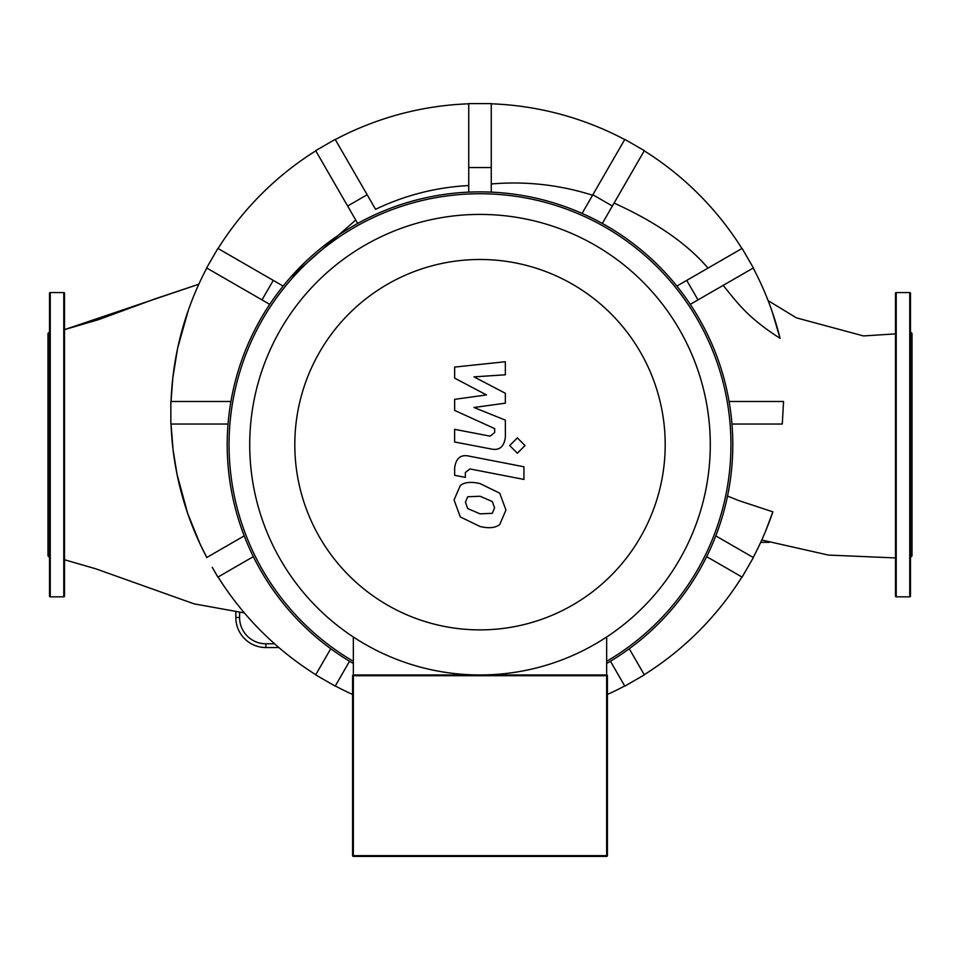 <?xml version="1.0" encoding="UTF-8"?>
<svg xmlns="http://www.w3.org/2000/svg" width="960" height="960" viewBox="0 0 960 960"><rect width="100%" height="100%" fill="white"/><g stroke="black" fill="none" stroke-linecap="round" stroke-linejoin="round"><path stroke-width="1.44" d="M64.524 293.304A0.756 0.756 0 0 0 63.78 292.548L63.78 596.832A0.756 0.756 0 0 0 64.524 596.076L64.524 293.304M49.5 360.912L49.5 596.076A0.756 0.756 0 0 0 50.256 596.832L50.256 292.548A0.756 0.756 0 0 0 49.5 293.304L49.5 468.684M49.5 596.076L49.5 529.872M49.5 557.388L48 555.876L48 333.492L49.5 331.992L49.5 326.4M49.5 315.876L49.5 293.304M49.5 331.992L49.5 339.876M64.524 315.876L64.524 305.352M49.5 489.72L49.5 528.468M896.22 596.832A0.756 0.756 0 0 1 895.476 596.076L895.476 293.304A0.756 0.756 0 0 1 896.22 292.548L896.22 596.832L909.744 596.832A0.756 0.756 0 0 0 910.5 596.076L910.5 293.304A0.756 0.756 0 0 0 909.744 292.548L909.744 596.832M910.5 331.992L912 333.492L912 555.876L910.5 557.388M206.796 268.044A309.156 309.156 0 0 0 171.048 401.484L172.824 377.772L177.552 348.696M177.732 347.82L188.256 310.464M200.856 545.64L206.796 557.472A309.156 309.156 0 0 1 171.048 424.032L173.028 449.472L177.072 474.54L187.692 513.444L200.088 544.02M742.104 577.104L753.372 557.58L742.104 577.104L706.68 556.644L741.924 576.996A309.156 309.156 0 0 1 644.232 674.688M219.816 579.744L218.076 576.996A309.156 309.156 0 0 0 315.768 674.688M352.596 694.452A309.156 309.156 0 0 1 335.28 685.956M624.72 685.956A309.156 309.156 0 0 1 607.404 694.452M335.28 139.56A309.156 309.156 0 0 1 468.732 103.8M218.076 248.52A309.156 309.156 0 0 1 315.768 150.828M708 268.104C687.156 243.684 655.848 222.012 614.076 203.076L644.232 150.828A309.156 309.156 0 0 1 741.924 248.52M491.268 103.8A309.156 309.156 0 0 1 624.72 139.56M727.548 496.044L738.456 500.484L772.86 511.836L765.756 530.748M772.86 511.836A309.156 309.156 0 0 1 753.204 557.472M772.308 312.072L780.072 338.328C749.688 318.78 739.5 305.856 723.216 285.348M753.204 268.044A309.156 309.156 0 0 1 780.072 338.328M468.732 185.544C436.092 187.284 405.036 195.204 375.564 209.316L335.184 139.38L315.66 150.648L357.684 223.44M592.572 195.228C559.548 184.776 525.78 181.02 491.268 183.972M355.716 220.032L290.34 277.524M690.288 304.356L753.372 267.936L742.104 248.412L676.872 286.08M491.268 192.132L491.268 103.596L468.732 103.596L468.732 192.132M602.316 223.44L644.34 150.648L624.816 139.38L582.084 213.408M283.128 286.08L217.896 248.412L206.628 267.936L269.712 304.356M610.452 661.248L624.816 686.136L644.34 674.868L629.256 648.744M330.744 648.744L315.66 674.868L335.184 686.136L349.548 661.248M212.256 567.336L217.896 577.104L253.32 556.644M230.904 401.484L170.844 401.484L170.844 424.032L228.036 424.032M64.524 329.628L198.828 284.22L155.184 298.824L98.556 319.656L64.524 329.628M244.2 535.884L206.628 557.58M753.372 557.58L715.8 535.884M731.964 424.032L782.28 424.032L783.552 401.484L729.096 401.484M335.184 139.38L315.66 150.648M895.476 557.928L828.36 555.072L761.76 540.012M235.824 612.18L235.824 617.484A30.048 30.048 0 0 0 265.884 647.544L278.856 647.544M760.692 542.364L769.284 542.364M710.28 444.684A230.28 230.28 0 0 0 480 214.416A230.28 230.28 0 0 0 249.72 444.684A230.28 230.28 0 0 0 480 674.964A230.28 230.28 0 0 0 710.28 444.684M294.804 444.684A185.196 185.196 0 0 1 480 259.488A185.196 185.196 0 0 1 665.196 444.684A185.196 185.196 0 0 1 480 629.88A185.196 185.196 0 0 1 294.804 444.684M480 674.964A230.28 230.28 0 0 1 353.352 637.008L353.352 674.964L606.648 674.964L607.404 675.72A0.756 0.756 0 0 0 606.648 674.964L606.648 637.008A230.28 230.28 0 0 1 480 674.964M352.596 675.72L353.352 674.964A0.756 0.756 0 0 0 352.596 675.72L352.596 855.648A0.756 0.756 0 0 0 353.352 856.404L606.648 856.404A0.756 0.756 0 0 0 607.404 855.648L607.404 675.72M606.648 663.492A252.816 252.816 0 0 0 480 191.88A252.816 252.816 0 0 0 353.352 663.492M353.352 661.32A250.932 250.932 0 0 1 480 193.752A250.932 250.932 0 0 1 606.648 661.32M494.556 507.816L492.312 513.324L480.048 513.852L467.688 508.536L465.444 502.164L467.688 496.764L480.048 496.248L492.312 501.552L494.556 507.816M480.048 483.6L499.716 493.164L505.944 510.036L499.716 524.58C495.348 527.94 488.796 528.576 480.048 526.5L460.296 516.924L454.056 499.956L460.296 485.496C464.64 482.148 471.228 481.512 480.048 483.6M469.152 456.132L523.944 466.788L523.944 479.436L469.92 468.936L465.348 472.524L465.348 477.384L454.644 475.308L454.644 468.108C455.88 458.208 460.716 454.224 469.152 456.132M517.356 453.216L509.676 445.548L517.356 437.88L525.036 445.548L517.356 453.216M486.468 394.92L454.644 378.132L454.644 367.08L505.356 361.74L505.356 374.784L474.012 376.872L505.356 393.276L505.356 403.164L474.012 407.484L505.356 420.144L505.392 436.908C504.204 446.82 499.38 450.828 490.932 448.944L454.608 441.984L454.608 429.336L490.104 436.152L494.664 432.54L494.664 428.616L454.644 410.4L454.644 399.348L486.468 394.92M612.372 206.028L592.848 194.76M367.152 194.76L347.628 206.028M698.004 299.904L686.736 280.392M273.264 280.392L261.996 299.904M491.268 167.544L468.732 167.544M274.56 643.788L265.884 643.788A26.292 26.292 0 0 1 239.58 617.484L239.58 612.552M265.884 643.788L265.884 647.544M239.58 617.484L235.824 617.484M607.404 855.648L606.648 856.404M353.352 856.404L352.596 855.648M353.352 855.648L353.352 675.72L606.648 675.72L606.648 855.648L353.352 855.648M50.256 292.548L63.78 292.548M50.256 596.832L63.78 596.832M909.744 292.548L896.22 292.548M64.524 559.752L95.712 568.788L194.076 603.852L244.392 612.936M895.476 333.876L863.496 335.94L796.368 317.832L768.108 300.612"/></g></svg>
